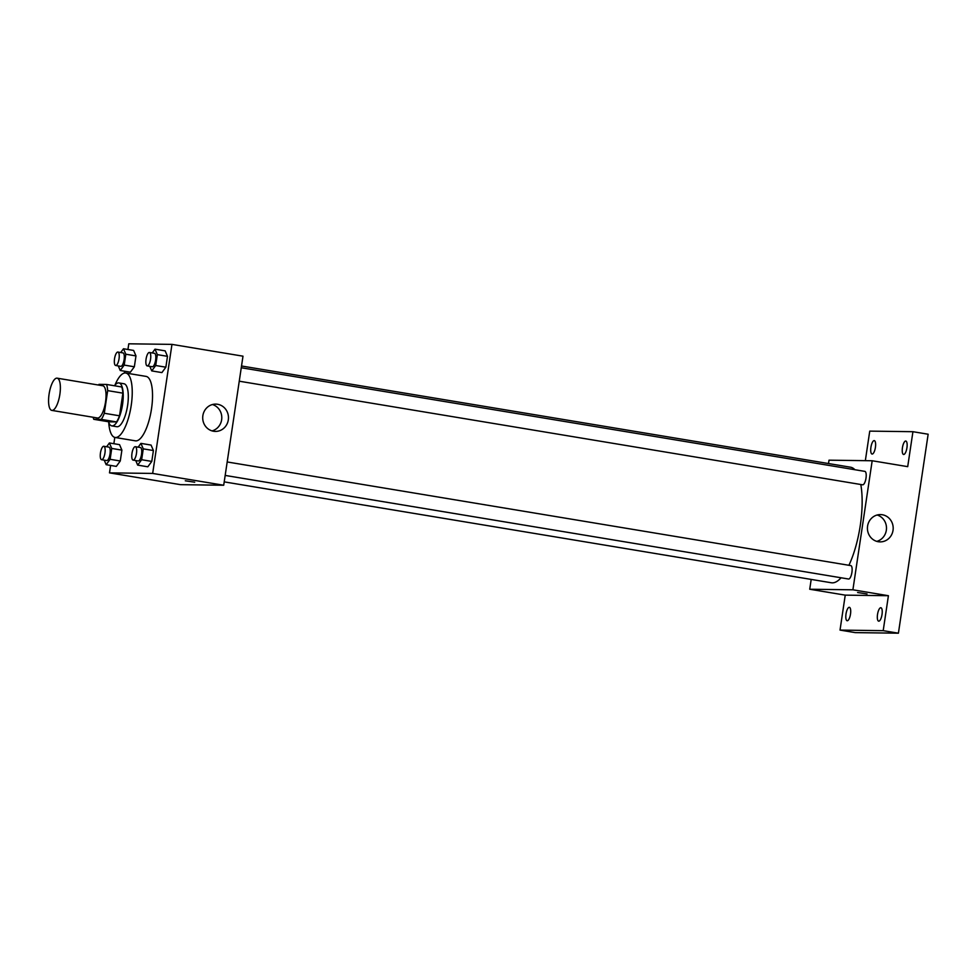 <?xml version="1.0" encoding="UTF-8"?>
<svg xmlns="http://www.w3.org/2000/svg" width="977" height="977" viewBox="0 0 977 977"><rect width="100%" height="100%" fill="white"/><g stroke="black" fill="none" stroke-linecap="round" stroke-linejoin="round"><path stroke-width="1.47" d="M52.062 410.413A16.328 5.337 99.4 0 1 51.793 410.389A16.328 5.337 99.4 0 1 49.204 393.413A16.328 5.337 99.4 0 1 57.142 378.172A16.328 5.337 99.4 0 1 59.805 394.757A16.328 5.337 99.4 0 1 52.062 410.413M57.142 378.172L102.817 385.768A16.328 5.337 99.4 0 1 105.467 402.341A16.328 5.337 99.4 0 1 97.724 418.009A16.328 5.337 99.4 0 1 97.456 417.985L51.793 410.389M106.53 384.45L121.759 386.977A21.079 6.9 99.4 0 1 122.894 393.157L119.512 415.799L104.295 413.271L107.678 390.629A21.079 6.9 99.4 0 0 106.53 384.45L98.958 384.352A21.079 6.9 99.4 0 0 98.518 385.048M119.512 415.799A21.079 6.9 99.4 0 1 116.532 421.93L108.96 421.832L93.743 419.304A21.079 6.9 99.4 0 1 93.157 417.264M93.743 419.304L101.315 419.402A21.079 6.9 99.4 0 0 104.295 413.271M116.532 421.93L101.315 419.402M108.532 421.759A21.775 7.12 -80.6 0 0 111.793 425.887A21.775 7.12 -80.6 0 0 122.381 405.565A21.775 7.12 -80.6 0 0 118.925 382.923A21.775 7.12 -80.6 0 0 114.517 385.768M118.925 382.923L124.006 383.766A21.775 7.12 99.4 0 1 127.547 405.882A21.775 7.12 99.4 0 1 117.216 426.754A21.775 7.12 99.4 0 1 116.861 426.729L111.793 425.887M122.894 393.157L107.678 390.629M114.895 385.268A32.656 10.686 99.4 0 1 125.789 373.031A32.656 10.686 99.4 0 1 131.101 406.188A32.656 10.686 99.4 0 1 115.616 437.513A32.656 10.686 99.4 0 1 115.078 437.464A32.656 10.686 99.4 0 1 108.728 422.357M125.789 373.031L146.086 376.401A32.656 10.686 99.4 0 1 151.398 409.571A32.656 10.686 99.4 0 1 135.913 440.883A32.656 10.686 99.4 0 1 135.376 440.835L115.078 437.464M118.29 365.923L120.244 370.491L130.381 372.176L134.35 366.778L135.974 355.909L133.629 350.438L123.481 348.752L120.708 352.526M149.811 366.338L151.753 370.906L161.901 372.591L165.858 367.193L167.482 356.324L165.15 350.853L155.001 349.168L152.229 352.941M110.609 465.443L109.497 472.868L152.668 473.43L171.964 344.38L128.781 343.806L127.938 349.497M124.69 371.223L124.409 373.067M114.797 437.403L113.857 443.705M104.209 460.13L106.163 464.698L116.312 466.383L120.269 460.997L121.893 450.128L119.56 444.657L109.412 442.96L106.627 446.745M135.73 460.546L137.672 465.113L147.82 466.798L151.789 461.413L153.401 450.544L151.069 445.072L140.92 443.375L138.148 447.161M171.964 344.38L242.992 356.178L223.709 485.239L180.537 484.665L109.497 472.868M223.709 485.239L152.668 473.43M213.572 431.248A13.654 12.884 -89.2 0 1 202.752 416.617A13.654 12.884 -89.2 0 1 215.77 404.112A13.654 12.884 -89.2 0 1 228.471 417.924A13.654 12.884 -89.2 0 1 215.416 431.407A13.654 12.884 -89.2 0 1 213.572 431.248M194.716 482.198L185.288 480.794M212.424 404.527A13.654 12.884 -89.2 0 1 221.791 417.838A13.654 12.884 -89.2 0 1 212.07 430.894M841.087 577.773A58.571 19.161 99.4 0 1 832.306 582.854A58.571 19.161 99.4 0 1 831.354 582.768L224.209 481.869M241.527 365.996L850.552 467.214A58.571 19.161 99.4 0 1 854.875 469.717M860.798 484.507A58.571 19.161 99.4 0 1 848.915 565.28M225.174 475.42L848.561 579.019A6.802 2.223 -80.6 0 0 851.871 572.669A6.802 2.223 -80.6 0 0 850.784 565.598A6.802 2.223 -80.6 0 0 850.674 565.585M241.27 367.743L864.865 471.378A6.802 2.223 99.4 0 1 865.976 478.29A6.802 2.223 99.4 0 1 862.752 484.812A6.802 2.223 99.4 0 1 862.642 484.812L239.255 381.201M811.191 579.422L809.725 589.241L852.897 589.803L872.18 460.753L829.009 460.179L828.508 463.55M809.725 589.241L845.239 595.14L840.025 630.092L855.241 632.62L898.413 633.194L928.15 434.228L912.933 431.7L869.75 431.126L865.341 460.655M898.413 633.194L883.196 630.666L888.411 595.714L852.897 589.803M872.18 460.753L907.706 466.652L912.933 431.7M878.286 541.722A13.654 12.884 -89.2 0 1 867.466 527.079A13.654 12.884 -89.2 0 1 880.485 514.586A13.654 12.884 -89.2 0 1 893.186 528.398A13.654 12.884 -89.2 0 1 880.118 541.881A13.654 12.884 -89.2 0 1 878.286 541.722M845.239 595.14L888.411 595.714M867.026 593.931L857.611 592.526M877.126 515.001A13.654 12.884 -89.2 0 1 886.493 528.313A13.654 12.884 -89.2 0 1 876.784 541.368M875.416 447.368A6.802 2.223 99.4 0 1 872.058 454.049A6.802 2.223 99.4 0 1 870.971 446.977A6.802 2.223 99.4 0 1 874.293 440.627A6.802 2.223 99.4 0 1 875.416 447.368M906.937 447.784A6.802 2.223 99.4 0 1 903.578 454.464A6.802 2.223 99.4 0 1 902.492 447.393A6.802 2.223 99.4 0 1 905.801 441.042A6.802 2.223 99.4 0 1 906.937 447.784M850.503 614.069A6.802 2.223 99.4 0 1 847.144 620.749A6.802 2.223 99.4 0 1 846.058 613.678A6.802 2.223 99.4 0 1 849.379 607.328A6.802 2.223 99.4 0 1 850.503 614.069M882.023 614.484A6.802 2.223 99.4 0 1 878.665 621.164A6.802 2.223 99.4 0 1 877.578 614.093A6.802 2.223 99.4 0 1 880.888 607.743A6.802 2.223 99.4 0 1 882.023 614.484M840.025 630.092L883.196 630.666M137.672 465.113L141.641 459.727L143.265 448.858L140.92 443.375M135.339 446.697L140.419 447.539A6.802 2.223 99.4 0 1 141.518 454.439A6.802 2.223 99.4 0 1 138.294 460.973A6.802 2.223 99.4 0 1 138.184 460.961L133.104 460.118A6.802 2.223 99.4 0 1 132.029 453.035A6.802 2.223 99.4 0 1 135.339 446.697A6.802 2.223 99.4 0 1 136.45 453.597A6.802 2.223 99.4 0 1 133.226 460.13A6.802 2.223 99.4 0 1 133.104 460.118M147.82 466.798L151.789 461.413L141.641 459.727M151.789 461.413L153.401 450.544L143.265 448.858M153.401 450.544L151.069 445.072M151.753 370.906L155.709 365.508L157.334 354.639L155.001 349.168M149.42 352.477L154.5 353.32A6.802 2.223 99.4 0 1 155.599 360.232A6.802 2.223 99.4 0 1 152.375 366.754A6.802 2.223 99.4 0 1 152.265 366.741L147.185 365.899A6.802 2.223 99.4 0 1 146.11 358.828A6.802 2.223 99.4 0 1 149.42 352.477A6.802 2.223 99.4 0 1 150.531 359.389A6.802 2.223 99.4 0 1 147.295 365.911A6.802 2.223 99.4 0 1 147.185 365.899M161.901 372.591L165.858 367.193L155.709 365.508M165.858 367.193L167.482 356.324L157.334 354.639M167.482 356.324L165.15 350.853M106.163 464.698L110.12 459.3L111.744 448.443L109.412 442.96M103.818 446.281L108.899 447.124A6.802 2.223 99.4 0 1 110.01 454.024A6.802 2.223 99.4 0 1 106.774 460.558A6.802 2.223 99.4 0 1 106.664 460.546L101.596 459.703A6.802 2.223 99.4 0 1 100.509 452.62A6.802 2.223 99.4 0 1 103.818 446.281A6.802 2.223 99.4 0 1 104.93 453.181A6.802 2.223 99.4 0 1 101.706 459.715A6.802 2.223 99.4 0 1 101.596 459.703M116.312 466.383L120.269 460.997L110.12 459.3M120.269 460.997L121.893 450.128L111.744 448.443M121.893 450.128L119.56 444.657M120.244 370.491L124.201 365.093L125.825 354.224L123.481 348.752M117.899 352.062L122.98 352.905A6.802 2.223 99.4 0 1 124.091 359.817A6.802 2.223 99.4 0 1 120.855 366.338A6.802 2.223 99.4 0 1 120.745 366.326L115.677 365.483A6.802 2.223 99.4 0 1 114.59 358.412A6.802 2.223 99.4 0 1 117.899 352.062A6.802 2.223 99.4 0 1 119.011 358.974A6.802 2.223 99.4 0 1 115.787 365.496A6.802 2.223 99.4 0 1 115.677 365.483M130.381 372.176L134.35 366.778L124.201 365.093M134.35 366.778L135.974 355.909L125.825 354.224M135.974 355.909L133.629 350.438M227.189 461.962L850.784 565.598"/></g></svg>
